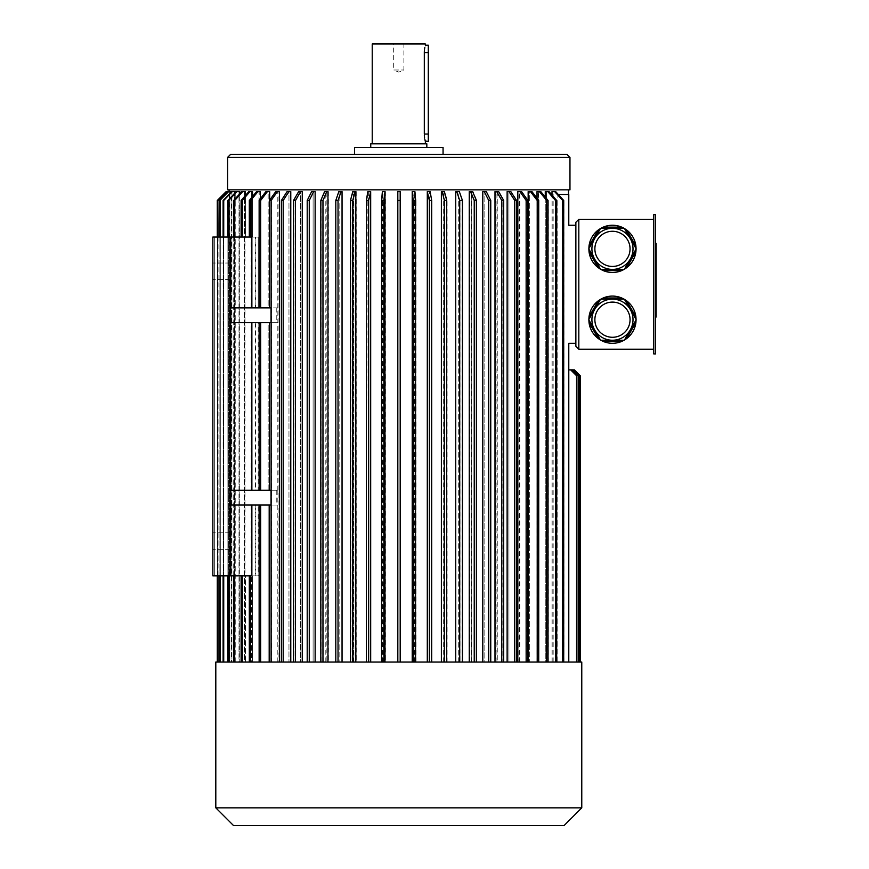 <?xml version="1.0" encoding="UTF-8"?>
<svg xmlns="http://www.w3.org/2000/svg" width="869" height="869" viewBox="0 0 869 869"><rect width="100%" height="100%" fill="white"/><g stroke="black" fill="none" stroke-linecap="round" stroke-linejoin="round"><path stroke-width="0.65" stroke-dasharray="4.34 3.26" d="M655.552 248.882L655.552 314.089L655.552 246.296L655.552 248.882L656.149 248.882L656.149 286.455L656.149 246.296L656.149 248.882L655.552 248.882M656.149 311.906L656.149 267.25L656.149 270.172L655.552 270.172L655.552 267.25L655.552 280.187L655.552 270.172L656.149 270.172L656.149 267.25L655.552 267.25L655.552 303.998L655.552 267.25L656.149 267.25L656.149 280.187L655.552 280.187L655.552 311.906L655.552 280.187L656.149 280.187L656.149 311.906L655.552 311.906M655.552 294.265L655.552 303.998L655.552 294.265L656.149 294.265L655.552 294.265M655.552 353.933L655.552 214.621L653.781 214.621L653.781 353.933L655.552 353.933M655.552 271.845L655.552 246.796L655.552 271.845L656.149 271.845L656.149 243.342M655.552 246.796L655.552 243.342L655.552 246.796L656.149 246.796M655.552 313.579L655.552 288.541L655.552 317.033L655.552 313.579L656.149 313.579L656.149 271.845M404.487 43.45L403.889 44.037L403.889 70.009L398.784 72.127L393.69 70.009L403.889 70.009L393.69 70.009L393.69 44.037L403.889 44.037L393.69 44.037L393.092 43.45L404.487 43.45L393.092 43.45M612.46 299.153A20.541 20.541 0 0 1 630.253 329.97A20.541 20.541 0 0 1 594.668 329.97A20.541 20.541 0 0 1 612.46 299.153M589.03 322.551L598.274 338.562M603.216 341.419L621.704 341.419M598.274 300.826L589.03 316.837M621.704 297.969L603.216 297.969M635.902 316.837L626.658 300.826M626.658 338.562L635.902 322.551M594.668 259.136A20.541 20.541 0 0 1 612.46 228.319A20.541 20.541 0 0 1 630.253 259.136A20.541 20.541 0 0 1 594.668 259.136M598.274 229.992L589.03 246.003M621.704 227.135L603.216 227.135A23.615 23.615 0 0 0 612.46 272.475A23.615 23.615 0 0 0 624.105 228.319M589.03 251.717L598.274 267.728M603.216 270.585L621.704 270.585M626.658 267.728L635.902 251.717M635.902 246.003L626.658 229.992M578.819 219.346L575.865 222.301L575.865 346.253L578.819 349.208L578.819 219.346L653.781 219.346L653.781 349.208L653.781 219.346M578.819 349.208L653.781 349.208M612.46 296.079A23.615 23.615 0 0 1 632.914 331.502A23.615 23.615 0 0 1 592.017 331.502A23.615 23.615 0 0 1 612.46 296.079M575.865 343.309L575.865 225.256L575.865 343.309L568.782 343.309L568.782 662.048L576.571 662.048L568.782 662.048L568.782 369.868L574.116 369.868L568.782 369.868L574.116 369.868L580.014 375.766L574.116 369.868L580.014 375.766L580.014 662.048L568.782 662.048L568.782 369.868L574.116 369.868M580.296 662.048L557.898 662.048L557.898 194.558L568.489 194.558L557.898 194.558L557.898 662.048L552.999 662.048L563.699 662.048L546.438 662.048L568.782 662.048L568.782 369.868L573.41 369.868L568.782 369.868L572.258 369.868L568.782 369.868L570.661 369.868L568.782 369.868L568.782 662.048L568.782 369.868L568.782 662.048L568.782 369.868L568.782 662.048L568.782 369.868L568.782 662.048L568.782 369.868L568.782 662.048L568.782 369.868L568.782 662.048L568.782 369.868L568.782 662.048L568.782 369.868L568.782 662.048L580.014 662.048L580.014 375.766L580.014 662.048L568.782 662.048L580.296 662.048L580.296 375.766L574.387 369.868L568.782 369.868M568.489 189.833L229.09 189.833L568.489 189.833M217.283 662.048L229.09 662.048L217.283 662.048L217.283 200.457L226.136 191.604L229.861 191.604L226.711 191.604L217.891 200.457L217.891 662.048L229.655 662.048L229.09 662.048L229.09 191.604L229.09 662.048L229.655 662.048L229.622 191.604L226.679 191.604M229.818 191.604L229.655 662.048L217.858 662.048L229.818 662.048L229.818 191.604L228.59 191.604L219.879 200.457L229.003 191.604L234.521 191.604L234.521 662.048L231.914 662.048L231.914 191.604L231.914 662.048L234.619 662.048L234.619 191.604L231.773 191.604L223.214 200.457L232.381 191.604L234.619 191.604M229.861 191.604L229.861 662.048L231.502 662.048L229.818 662.048M228.59 191.604L231.502 191.604L231.502 662.048L219.879 662.048L231.502 662.048L231.502 191.604L229.003 191.604M235.13 191.604L234.521 191.604M234.619 662.048L223.214 662.048L238.997 662.048L235.13 662.048L235.13 192.766M245.406 191.604L244.406 191.604L244.406 662.048L227.906 662.048L238.997 662.048L238.997 191.604L236.216 191.604L239.801 191.604L239.801 662.048L239.801 193.733M228.71 662.048L227.906 662.048L227.906 200.457L228.71 200.457L228.71 662.048L244.569 662.048L244.569 191.604L245.579 191.604L245.579 237.052L251.337 237.052L251.337 191.604L252.521 191.604L251.337 191.604L251.337 237.052L245.406 237.052L245.406 195.514M241.126 237.052L241.126 200.457L242.31 200.457L249.968 191.604L252.521 191.604L252.521 237.052L241.126 237.052L258.191 237.052L252.521 237.052L252.521 196.546M255.812 307.887L258.191 307.887L258.191 237.052L255.138 237.052L255.138 307.887L258.191 307.887L258.191 237.052L255.812 237.052L255.812 307.887L259.212 307.887L259.212 191.604L256.8 191.604L249.555 200.457L250.913 200.457L258.158 191.604L260.57 191.604L259.212 191.604M258.995 307.887L258.995 191.604L256.572 191.604M260.342 191.604L258.995 191.604M260.57 191.604L260.57 307.887L268.163 307.887L260.342 307.887L260.342 198.871M277.819 490.279L277.819 322.649L259.136 322.649L268.163 322.649L268.163 490.279L230.567 490.279L277.863 490.279L269.683 490.279L269.683 322.649L277.863 322.649L277.863 307.887L259.136 307.887L268.163 307.887L268.163 191.604L265.903 191.604L259.136 200.457L260.657 200.457L267.424 191.604L269.683 191.604L267.424 191.604M277.863 307.887L269.683 307.887L269.683 200.152M277.819 307.887L277.819 191.604L275.734 191.604M279.492 191.604L277.819 191.604M279.775 191.604L279.775 662.048L269.466 662.048L278.102 662.048L278.102 191.604L279.775 191.604L276.016 191.604L278.102 191.604M302.26 191.604L300.326 191.604L300.326 662.048L290.778 662.048L290.778 191.604L288.964 191.604L288.964 662.048L288.964 191.604L287.063 191.604L281.382 200.457L283.196 200.457L288.877 191.604L290.778 191.604L288.877 191.604M281.382 200.457L281.382 662.048L300.652 662.048L300.652 191.604L302.586 191.604L302.586 662.048L313.101 662.048L300.326 662.048M328.319 191.604L328.319 662.048L307.202 662.048L313.101 662.048L313.101 191.604L315.143 191.604L311.623 191.604L315.143 191.604L315.143 662.048L326.179 662.048L326.179 191.604L328.319 191.604L326.179 191.604M325.821 662.048L325.821 191.604L327.961 191.604M341.05 191.604L338.823 191.604L339.833 191.604L339.833 662.048L335.803 662.048L339.833 662.048L339.833 191.604L342.049 191.604L338.823 191.604L335.803 200.457L338.03 200.457L341.05 191.604L342.049 191.604L342.049 662.048L353.922 662.048L353.922 191.604L356.203 191.604L353.922 191.604M356.203 191.604L356.203 662.048L368.358 662.048L338.03 662.048L338.03 200.457M353.542 662.048L353.542 191.604L355.823 191.604M385.369 191.604L385.369 662.048L366.327 662.048L368.358 662.048L368.358 191.604L370.683 191.604L367.848 191.604L370.683 191.604L370.683 662.048L383.023 662.048L383.023 191.604L385.369 191.604L383.023 191.604M382.632 662.048L382.632 191.604L384.978 191.604M414.947 191.604L414.947 662.048L397.828 662.048L397.817 191.604L400.174 191.604L397.817 191.604L400.174 191.604L400.174 662.048L412.601 662.048L412.601 191.604L415.208 191.604L412.601 191.604M412.21 191.604L414.817 191.604M414.556 662.048L414.556 191.604M427.298 662.048L429.362 662.048L427.298 662.048L427.298 191.604L429.623 191.604L427.298 191.604L429.362 200.457L431.687 200.457L430.133 191.604L427.809 191.604M444.037 191.604L444.037 662.048L455.91 662.048L455.91 191.604L458.126 191.604L458.126 662.048L469.618 662.048L469.618 191.604L471.748 191.604L471.748 662.048L482.795 662.048L429.623 662.048L429.623 191.604L429.623 662.048L441.756 662.048L441.756 191.604L444.809 191.604L441.756 191.604M441.376 191.604L444.417 191.604M443.657 662.048L443.657 191.604M455.747 191.604L459.332 191.604M458.3 662.048L458.3 191.604M469.26 191.604L472.638 191.604M471.4 662.048L471.4 191.604M482.795 191.604L486.314 191.604L482.795 191.604L486.314 191.604L490.757 200.457L488.704 200.457L488.704 662.048L482.795 662.048L482.795 191.604M497.253 191.604L497.253 662.048L484.837 662.048L484.837 191.604L484.837 662.048L495.319 662.048L495.319 191.604L498.947 191.604L495.319 191.604M494.993 191.604L498.621 191.604M496.927 662.048L496.927 191.604M518.087 662.048L538.726 662.048L529.677 662.048L537.238 662.048L537.238 191.604L538.584 191.604L538.584 662.048L545.265 662.048L538.367 662.048L548.024 662.048L508.93 662.048L508.93 191.604L510.831 191.604L507.127 191.604L507.127 662.048L514.72 662.048L514.72 200.457L516.534 200.457L510.831 191.604L508.93 191.604L508.93 662.048L518.087 662.048L518.087 191.604L520.173 191.604L526.44 200.457L528.113 200.457L521.845 191.604L518.087 191.604M517.805 191.604L521.563 191.604M519.477 662.048L519.477 191.604M538.726 662.048L538.726 200.457L531.937 191.604L529.677 191.604L529.677 662.048L529.677 191.604L528.156 191.604L531.937 191.604L528.156 191.604L528.156 662.048L528.113 200.457M537.009 662.048L537.009 198.219M537.009 191.604L540.779 191.604M538.367 662.048L538.367 191.604M556.671 662.048L556.671 200.457L549.002 191.604L545.265 191.604L546.438 191.604L546.438 662.048L556.671 662.048L545.265 662.048L545.265 191.604L546.438 191.604L546.438 662.048L556.671 662.048L545.265 662.048L545.265 197.089M552 662.048L552 195.069M552 191.604L555.682 191.604M552.999 662.048L552.999 191.604M553.162 662.048L553.162 191.604L552.173 191.604L554.846 191.604L562.873 200.457L563.872 200.457L555.845 191.604L553.162 191.604M552.173 662.048L552.173 191.604M519.76 662.048L519.76 191.604M400.174 662.048L400.174 191.604L400.185 200.457L397.828 200.457L397.828 662.048L400.185 662.048L400.185 200.457M368.358 662.048L367.848 191.604L366.327 200.457L366.327 662.048L368.358 662.048M313.101 662.048L313.101 191.604L311.623 191.604L307.202 200.457L307.202 662.048L313.101 662.048M249.555 662.048L249.555 575.865L258.191 575.865L252.521 575.865L252.521 662.048L241.126 662.048L251.337 662.048L251.337 575.865L245.579 575.865L245.579 662.048L251.337 662.048L241.126 662.048L252.521 662.048L252.521 575.865L258.191 575.865L258.191 505.041L258.995 505.041L258.995 662.048L252.521 662.048L259.212 662.048L249.555 662.048L269.683 662.048L269.683 505.041L277.819 505.041L269.466 505.041L277.863 505.041L269.683 505.041L269.683 662.048L260.657 662.048L260.657 505.041L269.683 505.041L260.657 505.041M277.863 490.279L277.863 505.041M260.657 307.887L269.683 307.887L269.683 191.604L268.163 191.604L268.163 307.887L259.136 307.887L260.657 307.887L260.657 200.457M227.906 662.048L238.997 662.048L238.997 191.604L236.216 191.604L227.906 200.457M235.227 662.048L235.227 191.604M277.819 662.048L277.819 505.041M259.136 490.279L269.683 490.279L269.683 322.649L230.567 322.649L268.163 322.649L268.163 490.279L259.136 490.279L259.136 322.649M259.136 505.041L259.136 662.048L268.163 662.048L268.163 505.041L268.163 662.048L260.342 662.048L260.342 505.041L268.163 505.041L259.136 505.041L268.163 505.041L260.57 505.041L260.57 662.048M260.342 490.279L260.342 322.649M245.579 575.865L212.851 575.865L251.174 575.865L251.174 505.041L230.567 505.041L230.567 575.865L230.567 505.041L260.342 505.041M260.342 307.887L230.567 307.887L230.567 237.052L251.174 237.052L249.555 237.052L249.555 200.457M277.863 322.649L230.567 322.649L230.567 490.279L230.567 307.887L251.174 307.887L251.174 237.052M230.567 307.887L230.567 237.052L230.567 307.887L271.03 307.887L271.03 322.649L269.466 322.649L277.819 322.649M245.406 575.865L252.521 575.865L241.126 575.865L251.337 575.865L251.337 662.048L245.406 662.048L245.406 575.865L212.851 575.865L212.851 237.052L212.851 575.865L212.851 237.052L244.982 237.052L244.982 575.865M251.869 237.052L255.812 237.052M259.212 662.048L259.212 505.041L258.191 505.041L258.191 575.865L251.869 575.865M245.579 237.052L230.567 237.052M255.138 237.052L249.555 237.052M251.174 575.865L249.555 575.865M260.57 490.279L260.57 322.649M255.138 307.887L259.212 307.887M260.57 307.887L251.174 307.887M230.567 322.649L230.567 490.279L271.03 490.279L271.03 505.041L230.567 505.041L230.567 575.865M259.212 505.041L255.138 505.041L255.138 575.865M258.995 505.041L255.138 505.041M251.174 505.041L260.57 505.041M251.174 490.279L251.174 322.649M230.567 490.279L230.567 505.041M558.354 194.558L568.782 194.558L568.782 225.256L575.865 225.256M230.567 541.039L230.567 549.306L230.567 541.039M230.567 271.291L230.567 279.557L230.567 271.291M255.812 505.041L255.812 575.865M214.328 575.865L214.328 237.052L214.328 575.865M212.851 541.039L212.851 549.306L212.851 541.039M212.851 271.291L212.851 263.025L212.851 271.291M215.805 662.048L579.308 662.048L568.782 662.048L576.571 662.048L576.571 375.766L570.661 369.868M227.613 189.833L569.966 189.833M230.567 154.421L567.012 154.421M398.784 154.421L443.06 154.421L398.784 154.421M354.519 147.339L443.06 147.339M398.784 147.339L426.831 147.339L398.784 147.339M370.748 143.798L426.831 143.798M398.784 143.798L425.354 143.798L398.784 143.798M372.225 44.037L425.354 44.037M425.06 46.339L425.256 45.59M428.298 52.596L424.311 52.596L424.311 134.054L428.298 134.054L428.298 45.221M372.823 43.45L424.756 43.45M428.298 141.43L428.298 134.054M244.526 575.865L244.526 237.052M276.787 307.887L276.787 322.649M276.787 490.279L276.787 505.041M562.873 662.048L562.873 200.457M563.872 662.048L563.872 200.457M554.846 191.604L555.845 191.604M555.497 662.048L555.497 200.457L556.671 200.457M547.818 191.604L555.497 200.457M546.438 191.604L549.002 191.604L546.438 191.604M538.584 662.048L548.263 662.048L546.916 662.048L546.916 200.457L548.263 200.457L541.007 191.604L537.238 191.604M548.263 662.048L548.263 200.457M539.649 191.604L546.916 200.457M546.916 662.048L537.238 662.048M538.584 191.604L541.007 191.604M537.216 662.048L537.216 200.457L538.726 200.457M530.427 191.604L537.216 200.457M526.44 662.048L526.44 200.457M520.173 191.604L521.845 191.604M516.534 662.048L508.93 662.048L516.534 662.048L516.534 200.457M509.017 191.604L514.72 200.457M514.72 662.048L507.127 662.048M497.253 662.048L504.031 662.048L502.097 662.048L502.097 200.457L504.031 200.457L498.947 191.604M504.031 662.048L504.031 200.457M497.014 191.604L502.097 200.457M502.097 662.048L495.319 662.048M490.757 662.048L484.837 662.048L490.757 662.048L490.757 200.457M484.272 191.604L488.704 200.457M471.748 662.048L476.755 662.048L474.615 662.048L474.615 200.457L476.755 200.457L473.008 191.604L469.618 191.604M476.755 662.048L476.755 200.457M470.868 191.604L474.615 200.457M474.615 662.048L469.618 662.048M471.748 191.604L473.008 191.604M458.126 662.048L462.178 662.048L459.962 662.048L459.962 200.457L462.178 200.457L459.147 191.604L455.91 191.604M462.178 662.048L462.178 200.457M456.931 191.604L459.962 200.457M459.962 662.048L455.91 662.048M458.126 191.604L459.147 191.604M444.037 662.048L447.111 662.048L444.83 662.048L444.83 200.457L447.111 200.457L444.809 191.604M447.111 662.048L447.111 200.457M442.527 191.604L444.83 200.457M444.83 662.048L441.756 662.048M429.362 662.048L431.687 662.048L429.362 662.048L429.362 200.457M431.687 662.048L429.623 662.048L431.687 662.048L431.687 200.457M414.947 662.048L413.644 662.048L413.644 200.457L415.99 200.457L415.208 191.604M415.99 662.048L415.99 200.457M412.862 191.604L413.644 200.457M413.644 662.048L412.601 662.048M397.817 191.604L397.828 200.457M385.369 662.048L382.002 662.048L382.002 200.457L384.359 200.457L385.119 191.604M384.359 662.048L384.359 200.457M382.762 191.604L382.002 200.457M382.002 662.048L383.023 662.048M370.683 662.048L368.652 662.048L368.652 200.457L366.327 200.457M368.652 200.457L370.183 191.604M356.203 662.048L350.87 662.048L350.87 200.457L353.151 200.457L355.432 191.604M353.151 662.048L353.151 200.457M353.151 191.604L350.87 200.457M350.87 662.048L353.922 662.048M335.803 662.048L338.03 662.048L335.803 662.048L335.803 200.457M338.03 662.048L342.049 662.048M328.319 662.048L321.204 662.048L321.204 200.457L323.344 200.457L327.081 191.604M323.344 662.048L323.344 200.457M324.93 191.604L321.204 200.457M321.204 662.048L326.179 662.048M315.143 662.048L309.255 662.048L309.255 200.457L307.202 200.457M309.255 200.457L313.666 191.604M488.704 662.048L482.795 662.048M368.652 662.048L366.327 662.048M352.771 191.604L353.542 191.604M302.586 662.048L293.885 662.048L293.885 200.457L295.818 200.457L300.891 191.604L298.958 191.604L300.652 191.604M295.818 662.048L295.818 200.457M298.958 191.604L293.885 200.457M293.885 662.048L300.652 662.048M302.586 191.604L300.891 191.604M281.382 662.048L283.196 662.048L283.196 200.457M269.759 307.887L269.759 200.457L271.432 200.457L277.689 191.604M279.775 662.048L271.432 662.048L271.432 200.457M271.432 662.048L269.759 662.048L269.759 505.041M269.759 490.279L269.759 322.649M276.016 191.604L269.759 200.457M269.759 662.048L278.102 662.048M260.657 490.279L260.657 322.649M259.136 307.887L259.136 200.457M250.913 662.048L250.913 575.865M250.913 237.052L250.913 200.457M256.8 191.604L258.158 191.604M242.31 662.048L242.31 575.865M241.126 662.048L241.126 575.865M242.31 237.052L242.31 200.457M249.968 191.604L251.337 191.604L248.784 191.604L241.126 200.457M245.579 662.048L233.88 662.048L233.88 200.457L234.88 200.457L242.896 191.604L241.897 191.604L244.569 191.604M234.88 662.048L234.88 200.457M241.897 191.604L233.88 200.457M233.88 662.048L244.569 662.048M245.579 191.604L242.896 191.604M228.71 200.457L237.031 191.604M223.214 662.048L223.214 200.457M223.833 662.048L223.833 200.457M231.773 191.604L232.381 191.604M219.879 662.048L219.879 200.457M220.292 662.048L231.914 662.048L220.292 662.048L220.292 200.457M229.861 662.048L218.097 662.048L217.891 200.457M218.097 200.457L226.918 191.604M217.283 575.865L217.283 237.052L217.283 575.865M218.065 575.865L218.065 237.052M217.858 575.865L217.858 237.052M220.292 575.865L220.292 237.052M219.879 575.865L219.879 237.052M223.724 575.865L223.724 237.052M223.116 575.865L223.116 237.052M234.521 662.048L235.13 662.048M228.71 575.865L228.71 237.052M227.906 575.865L227.906 237.052M234.706 575.865L234.706 237.052M244.406 662.048L245.406 662.048M233.707 575.865L233.707 237.052M244.406 191.604L241.734 191.604M258.995 662.048L260.342 662.048M259.136 662.048L260.657 662.048M283.196 662.048L290.778 662.048M300.326 191.604L298.632 191.604M309.255 662.048L307.202 662.048M324.572 191.604L325.821 191.604M579.308 662.048L579.308 375.766L579.308 662.048L579.308 375.766L573.41 369.868M578.167 662.048L578.167 375.766L578.167 662.048L578.167 375.766L572.258 369.868M568.782 662.048L580.014 662.048M576.571 662.048L576.571 375.766L576.484 662.048L581.774 662.048M215.805 807.844L581.774 807.844M233.511 825.55L564.068 825.55M656.149 317.033L656.149 313.579M656.149 311.493L656.149 286.455L656.149 314.089L656.149 311.493L655.552 311.493L656.149 311.493M656.149 280.187L655.552 280.187L656.149 280.187L656.149 303.998L655.552 303.998L656.149 303.998L656.149 280.187M255.812 322.649L255.812 490.279L258.995 490.279L258.995 322.649L255.812 322.649L258.995 322.649M258.995 490.279L255.812 490.279M259.212 490.279L258.191 490.279L258.191 322.649L259.212 322.649L255.138 322.649L255.138 490.279L259.212 490.279L259.212 322.649M255.138 322.649L258.191 322.649L258.191 490.279L255.138 490.279M227.613 157.376L569.966 157.376M656.149 288.541L655.552 288.541M656.149 286.455L655.552 286.455L656.149 286.455M656.149 273.931L655.552 273.931L656.149 273.931M230.567 263.025L212.851 263.025L230.567 263.025M230.567 279.557L212.851 279.557L230.567 279.557M230.567 532.784L212.851 532.784L230.567 532.784M230.567 549.306L212.851 549.306L230.567 549.306M656.149 246.296L655.552 246.296M656.149 314.089L655.552 314.089"/><path stroke-width="1.3" d="M655.552 214.621L655.552 353.933L653.781 353.933L653.781 214.621L655.552 214.621M624.105 299.153L600.827 299.153A23.615 23.615 0 0 0 600.49 299.349L588.856 319.499A23.615 23.615 0 0 0 588.856 319.89L600.49 340.04A23.615 23.615 0 0 0 600.827 340.235L624.105 340.235A23.615 23.615 0 0 0 624.442 340.04L636.075 319.89A23.615 23.615 0 0 0 636.075 319.499L624.442 299.349A23.615 23.615 0 0 0 624.105 299.153L621.704 297.969L603.216 297.969L600.827 299.153M600.49 340.04L598.274 338.562L589.03 322.551L588.856 319.89M624.105 340.235L621.704 341.419L603.216 341.419L600.827 340.235M588.856 319.499L589.03 316.837L598.274 300.826L600.49 299.349M624.442 299.349L626.658 300.826L635.902 316.837L636.075 319.499M636.075 319.89L635.902 322.551L626.658 338.562L624.442 340.04M635.902 322.551A23.615 23.615 0 0 1 626.658 338.562M621.704 341.419A23.615 23.615 0 0 1 603.216 341.419M598.274 338.562A23.615 23.615 0 0 1 589.03 322.551M589.03 316.837A23.615 23.615 0 0 1 598.274 300.826M603.216 297.969A23.615 23.615 0 0 1 621.704 297.969M626.658 300.826A23.615 23.615 0 0 1 635.902 316.837M588.856 249.055L600.49 269.205A23.615 23.615 0 0 0 600.827 269.412L624.105 269.412A23.615 23.615 0 0 0 624.442 269.205L636.075 249.055A23.615 23.615 0 0 0 636.075 248.664L624.442 228.514A23.615 23.615 0 0 0 624.105 228.319L600.827 228.319A23.615 23.615 0 0 0 600.49 228.514L588.856 248.664A23.615 23.615 0 0 0 588.856 249.055L589.03 251.717L598.274 267.728L600.49 269.205M588.856 248.664L589.03 246.003L598.274 229.992L600.49 228.514M621.704 227.135A23.615 23.615 0 0 0 603.216 227.135L621.704 227.135L624.105 228.319A23.615 23.615 0 0 0 603.216 227.135L600.827 228.319M624.105 269.412L621.704 270.585L603.216 270.585L600.827 269.412M636.075 249.055L635.902 251.717L626.658 267.728L624.442 269.205M624.442 228.514L626.658 229.992L635.902 246.003L636.075 248.664M635.902 251.717A23.615 23.615 0 0 1 626.658 267.728M621.704 270.585A23.615 23.615 0 0 1 603.216 270.585M598.274 267.728A23.615 23.615 0 0 1 589.03 251.717M589.03 246.003A23.615 23.615 0 0 1 598.274 229.992M626.658 229.992A23.615 23.615 0 0 1 635.902 246.003M578.819 219.346L575.865 222.301L575.865 346.253L578.819 349.208L578.819 219.346L653.781 219.346M578.819 349.208L653.781 349.208M576.571 662.048L215.805 662.048L215.805 807.844L581.774 807.844L581.774 662.048L576.571 662.048L576.571 375.766L570.661 369.868L568.782 369.868M568.782 662.048L568.782 343.309L575.865 343.309M235.13 192.766L235.13 191.604L232.273 191.604L223.724 200.457L223.724 237.052M239.801 193.733L239.801 191.604L237.031 191.604L228.71 200.457L227.906 200.457L236.216 191.604L237.031 191.604M245.406 195.514L245.406 191.604L242.733 191.604L234.706 200.457L234.706 237.052M252.521 196.546L252.521 191.604L249.968 191.604L242.31 200.457L241.126 200.457L248.784 191.604L249.968 191.604M260.342 198.871L260.342 191.604L257.93 191.604L250.663 200.457L250.663 237.052M269.683 200.152L269.683 191.604L267.424 191.604L260.657 200.457L260.657 307.887M279.492 662.048L279.492 191.604L277.407 191.604L271.128 200.457L271.128 662.048M290.778 662.048L290.778 191.604L288.877 191.604L283.196 200.457L283.196 662.048M302.26 662.048L302.26 191.604L300.565 191.604L295.482 200.457L295.482 662.048M315.143 662.048L315.143 191.604L313.666 191.604L309.255 200.457L307.202 200.457L311.623 191.604L313.666 191.604M327.961 662.048L327.961 191.604L326.711 191.604L322.964 200.457L320.824 200.457L324.572 191.604L326.711 191.604M342.049 662.048L342.049 191.604L341.05 191.604L338.03 200.457L335.803 200.457L338.823 191.604L341.05 191.604M355.823 662.048L355.823 191.604L355.052 191.604L352.749 200.457L350.468 200.457L352.771 191.604L355.052 191.604M370.683 662.048L370.683 191.604L368.652 200.457L366.327 200.457L367.848 191.604L370.183 191.604M384.978 662.048L384.978 191.604L383.935 200.457L381.589 200.457L382.371 191.604L384.717 191.604M397.828 200.457L397.828 662.048L397.817 191.604L397.828 200.457L400.185 200.457L400.174 191.604L397.817 191.604M412.21 662.048L412.21 191.604L413.22 200.457L415.578 200.457L414.817 191.604L412.46 191.604M427.298 662.048L427.298 191.604L429.362 200.457L431.687 200.457L430.133 191.604L427.809 191.604M441.376 662.048L441.376 191.604L442.136 191.604L444.417 200.457L446.699 200.457L444.417 191.604L442.136 191.604M455.747 662.048L455.747 191.604L456.736 191.604L459.712 200.457L462.438 200.457L459.332 191.604L456.736 191.604M469.26 662.048L469.26 191.604L470.498 191.604L474.235 200.457L476.375 200.457L472.638 191.604L470.498 191.604M482.795 662.048L482.795 191.604L484.272 191.604L488.704 200.457L490.757 200.457L486.314 191.604L484.272 191.604M494.993 662.048L494.993 191.604L496.688 191.604L501.761 200.457L503.694 200.457L498.621 191.604L496.688 191.604M507.127 662.048L507.127 191.604L510.831 191.604L516.534 200.457L516.534 662.048M517.805 662.048L517.805 191.604L519.89 191.604L526.147 200.457L527.82 200.457L521.563 191.604L519.89 191.604M528.156 662.048L528.156 191.604L531.937 191.604L538.726 200.457L538.726 662.048M537.009 198.219L537.009 191.604L539.421 191.604L546.666 200.457L548.024 200.457L540.779 191.604L539.421 191.604M545.265 197.089L545.265 191.604L547.818 191.604L555.497 200.457L556.671 200.457L549.002 191.604L547.818 191.604M552 195.069L552 191.604L554.672 191.604L562.699 200.457L563.699 200.457L555.682 191.604L554.672 191.604M251.869 505.041L251.869 575.865L212.851 575.865L212.851 237.052L230.567 237.052L230.567 307.887L271.03 307.887L271.03 322.649L230.567 322.649L230.567 575.865M251.869 307.887L251.869 237.052L230.567 237.052M251.869 490.279L251.869 322.649M230.567 505.041L271.03 505.041L271.03 490.279L230.567 490.279M575.865 225.256L568.782 225.256L568.782 194.558L558.354 194.558M230.567 322.649L230.567 307.887M569.966 157.376L569.966 189.833L227.613 189.833L227.613 157.376L230.567 154.421L567.012 154.421L569.966 157.376L227.613 157.376M443.06 154.421L443.06 147.339L354.519 147.339L354.519 154.421M426.831 147.339L426.831 143.798L370.748 143.798L370.748 147.339M372.225 44.037L372.823 43.45L424.756 43.45L425.354 44.037L372.225 44.037L372.225 143.798M425.354 44.037L425.354 45.221L428.298 45.221L428.298 141.43L425.245 141.05M428.298 134.054L424.311 134.054C425.452 143.581 425.452 143.581 424.311 134.054L424.311 52.596C425.452 43.081 425.452 43.081 424.311 52.596L424.311 52.042M424.322 51.597L424.517 49.283M424.561 48.957L424.8 47.534M425.223 140.952L424.865 139.442M424.615 138.073L424.517 137.389M424.43 136.531L424.365 135.868M424.354 135.705L424.333 135.108M425.354 141.43L425.354 143.798M563.699 662.048L563.699 200.457M562.699 662.048L562.699 200.457M556.671 662.048L556.671 200.457M555.497 662.048L555.497 200.457M548.024 662.048L548.024 200.457M546.666 662.048L546.666 200.457M537.216 662.048L537.216 200.457L538.726 200.457M537.216 200.457L530.427 191.604M527.82 662.048L527.82 200.457M526.147 662.048L526.147 200.457M514.72 662.048L514.72 200.457L516.534 200.457M514.72 200.457L509.017 191.604M503.694 662.048L503.694 200.457M501.761 662.048L501.761 200.457M490.757 662.048L490.757 200.457M488.704 662.048L488.704 200.457M476.375 662.048L476.375 200.457M474.235 662.048L474.235 200.457M462.438 662.048L462.438 200.457M459.712 662.048L459.712 200.457M446.699 662.048L446.699 200.457M444.417 662.048L444.417 200.457M431.687 662.048L431.687 200.457M429.362 662.048L429.362 200.457M415.578 662.048L415.578 200.457M413.22 662.048L413.22 200.457M400.185 662.048L400.185 200.457M383.935 662.048L383.935 200.457M381.589 662.048L381.589 200.457M368.652 662.048L368.652 200.457M366.327 662.048L366.327 200.457M352.749 662.048L352.749 200.457M350.468 662.048L350.468 200.457M217.858 237.052L217.858 200.457L226.679 191.604L217.283 200.457L217.283 237.052L217.283 200.457L226.136 191.604M217.283 662.048L217.283 575.865L217.283 662.048M218.065 662.048L218.065 575.865M218.065 237.052L217.858 200.457M217.858 662.048L217.858 575.865M226.679 191.604L228.59 191.604L219.879 200.457L228.59 191.604M226.885 191.604L218.065 200.457M223.116 237.052L223.116 200.457L231.665 191.604L229.003 191.604M220.292 662.048L220.292 575.865M220.292 237.052L220.292 200.457M219.879 662.048L219.879 575.865M219.879 237.052L219.879 200.457M223.724 662.048L223.724 575.865M223.116 200.457L223.724 200.457M223.116 662.048L223.116 575.865M231.665 191.604L232.273 191.604M228.71 662.048L228.71 575.865M228.71 237.052L228.71 200.457M227.906 662.048L227.906 575.865M227.906 237.052L227.906 200.457M234.706 662.048L234.706 575.865M233.707 237.052L233.707 200.457L234.706 200.457M233.707 662.048L233.707 575.865M233.707 200.457L241.734 191.604L242.733 191.604M241.126 662.048L241.126 575.865M242.31 662.048L242.31 575.865M242.31 237.052L242.31 200.457M241.126 237.052L241.126 200.457M250.663 662.048L250.663 575.865M249.316 662.048L249.316 575.865M249.316 237.052L249.316 200.457L250.663 200.457M249.316 200.457L256.572 191.604L257.93 191.604M259.136 662.048L259.136 505.041M260.657 662.048L260.657 505.041M259.136 490.279L259.136 322.649M260.657 490.279L260.657 322.649M259.136 307.887L259.136 200.457L260.657 200.457M259.136 200.457L265.903 191.604L267.424 191.604M269.466 307.887L269.466 200.457L275.734 191.604L277.407 191.604M269.466 662.048L269.466 505.041M269.466 200.457L271.128 200.457M269.466 490.279L269.466 322.649M281.382 662.048L281.382 200.457L283.196 200.457M281.382 200.457L287.063 191.604L288.877 191.604M293.548 662.048L293.548 200.457L295.482 200.457M293.548 200.457L298.632 191.604L300.565 191.604M309.255 662.048L309.255 200.457M307.202 662.048L307.202 200.457M322.964 662.048L322.964 200.457M320.824 662.048L320.824 200.457M338.03 662.048L338.03 200.457M335.803 662.048L335.803 200.457M580.014 662.048L580.014 375.766L574.116 369.868L579.308 375.766L579.308 662.048M573.41 369.868L572.258 369.868L578.167 375.766L578.167 662.048M572.258 369.868L570.661 369.868M580.296 662.048L580.296 375.766L574.387 369.868L580.296 375.766L580.296 662.048M581.774 807.844L564.068 825.55L233.511 825.55L215.805 807.844M612.46 228.319A20.541 20.541 0 0 1 630.253 259.136A20.541 20.541 0 0 1 594.668 259.136A20.541 20.541 0 0 1 612.46 228.319A20.541 20.541 0 0 1 630.253 259.136A20.541 20.541 0 0 1 594.668 259.136A20.541 20.541 0 0 1 612.46 228.319M612.46 299.153A20.541 20.541 0 0 1 630.253 329.97A20.541 20.541 0 0 1 594.668 329.97A20.541 20.541 0 0 1 612.46 299.153A20.541 20.541 0 0 1 630.253 329.97A20.541 20.541 0 0 1 594.668 329.97A20.541 20.541 0 0 1 612.46 299.153M655.552 243.342L656.149 243.342L656.149 317.033L655.552 317.033M424.311 52.596L428.298 52.596M612.46 231.273A17.597 17.597 0 0 1 627.7 257.658A17.597 17.597 0 0 1 597.231 257.658A17.597 17.597 0 0 1 612.46 231.273M612.46 302.097A17.597 17.597 0 0 1 627.7 328.493A17.597 17.597 0 0 1 597.231 328.493A17.597 17.597 0 0 1 612.46 302.097M656.149 288.541L655.552 288.541M656.149 271.845L655.552 271.845M656.149 313.579L655.552 313.579M656.149 246.796L655.552 246.796M568.489 194.558L568.489 189.833M229.09 191.604L229.09 189.833"/></g></svg>
